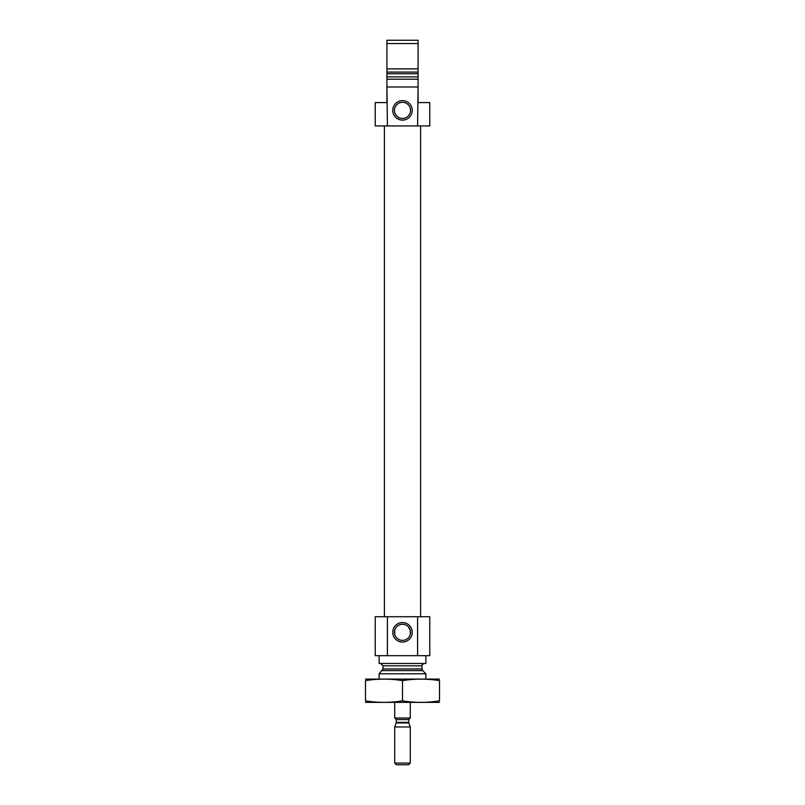<?xml version="1.0" encoding="UTF-8"?>
<svg xmlns="http://www.w3.org/2000/svg" width="805" height="805" viewBox="0 0 805 805"><rect width="100%" height="100%" fill="white"/><g stroke="black" fill="none" stroke-linecap="round" stroke-linejoin="round"><path stroke-width="1.21" d="M410.288 630.285L410.288 634.35L410.288 630.285L408.216 626.642M394.712 634.35L394.712 630.285L394.712 634.35M410.55 632.317A8.05 8.05 0 0 0 398.475 625.344A8.05 8.05 0 0 0 398.475 639.291A8.05 8.05 0 0 0 410.55 632.317M418.077 77.592L418.077 102.577L429.769 102.577L429.769 125.942L417.584 125.942L418.077 86.99M386.923 86.99L387.416 125.942L375.231 125.942L375.231 102.577L386.923 102.577L386.923 40.25L418.077 40.25L418.077 76.535M418.077 68.878L418.077 73.738L386.923 73.738L386.923 68.878L418.077 68.878M387.416 86.99L417.584 86.99M386.923 79.202L418.077 79.202M386.923 43.561L418.077 43.561M387.416 125.942L417.584 125.942M379.125 679.058L379.125 673.795L425.875 673.795L425.875 679.058M380.685 663.471L383.029 665.816L383.029 668.935L379.125 673.795M379.125 655.683L379.125 663.471L425.875 663.471L425.875 655.683M387.416 616.731L429.769 616.731L429.769 655.683L375.231 655.683L375.231 616.731L387.416 616.731L387.416 655.683M412.241 632.317A9.741 9.741 0 0 0 397.63 623.885A9.741 9.741 0 0 0 397.63 640.75A9.741 9.741 0 0 0 412.241 632.317M417.584 616.731L417.584 655.683M384.388 616.731L384.388 125.942M412.241 110.366A9.741 9.741 0 0 0 397.63 101.933A9.741 9.741 0 0 0 397.63 118.798A9.741 9.741 0 0 0 412.241 110.366M386.923 77.592L386.923 76.535M410.55 110.366A8.05 8.05 0 0 0 398.475 103.392A8.05 8.05 0 0 0 398.475 117.339A8.05 8.05 0 0 0 410.55 110.366M365.5 702.373L439.5 702.373M365.5 700.843C365.5 702.856 365.5 702.856 365.5 700.843L365.5 680.638C365.5 678.625 365.5 678.625 365.5 680.638C377.827 678.625 390.163 678.625 402.5 680.638C414.837 678.625 427.173 678.625 439.5 680.638C439.5 678.625 439.5 678.625 439.5 680.638L439.5 700.843C439.5 702.856 439.5 702.856 439.5 700.843C427.173 702.866 414.837 702.866 402.5 700.843C390.163 702.866 377.827 702.866 365.5 700.843M402.5 700.843L402.5 680.638M365.5 679.108L439.5 679.108M396.271 722.407L396.171 722.94L408.829 722.94L408.729 722.407L396.271 722.407L396.271 719.569L394.712 718.01L410.288 718.01L410.288 702.423M394.712 763.08L396.382 764.75L408.618 764.75L410.288 763.08L410.288 726.965L394.712 726.965L394.712 763.08L410.288 763.08M408.829 722.94L410.288 726.965M408.729 722.407L408.729 719.569L410.288 718.01M386.953 76.867L418.047 76.867M386.923 72.088L418.077 72.088M382.335 670.585L422.665 670.585L425.875 673.795M383.029 668.935L421.971 668.935L422.665 670.585M383.029 665.816L421.971 665.816C421.307 665.433 422.092 664.658 424.316 663.471M396.271 719.569L408.729 719.569M421.971 668.935L421.971 665.816M420.613 616.731L420.613 125.942M394.712 718.01L394.712 702.423M396.171 722.94L394.712 726.965"/></g></svg>
